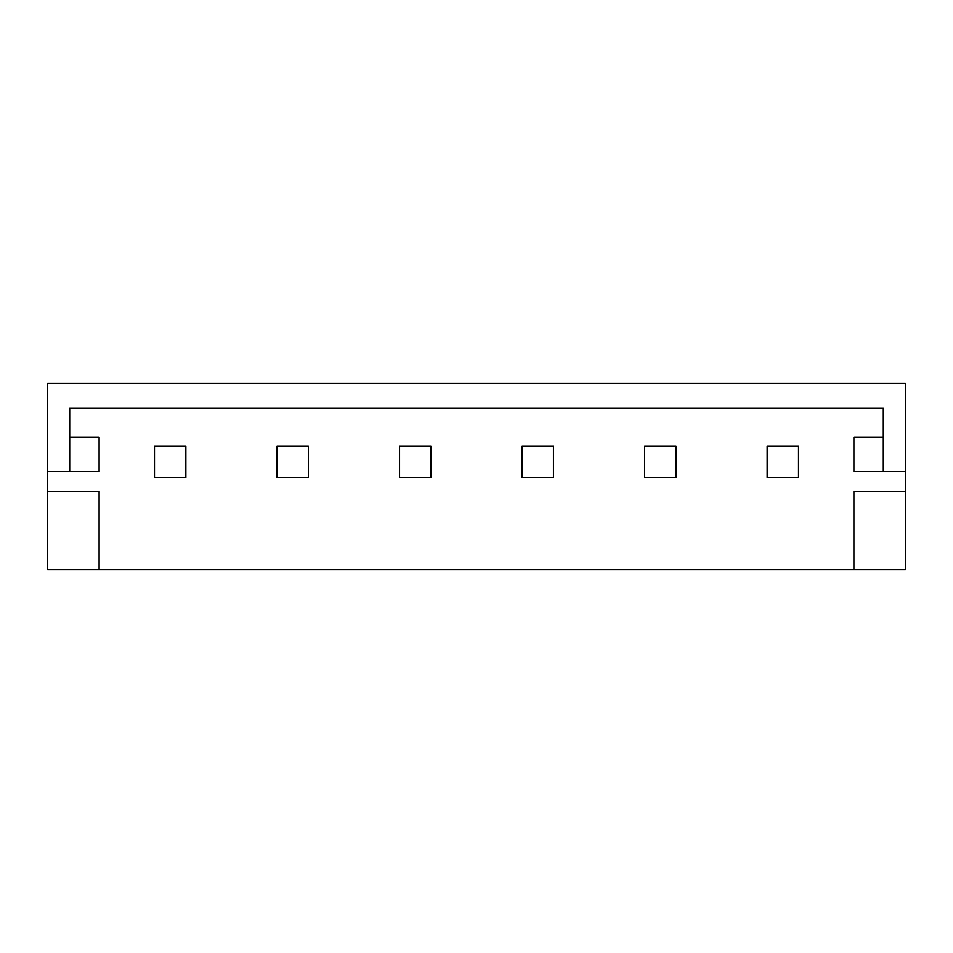 <?xml version="1.0" encoding="UTF-8"?>
<svg xmlns="http://www.w3.org/2000/svg" width="953" height="953" viewBox="0 0 953 953"><rect width="100%" height="100%" fill="white"/><g stroke="black" fill="none" stroke-linecap="round" stroke-linejoin="round"><path stroke-width="1.43" d="M767.141 446.111L798.507 446.111L798.507 477.477L767.141 477.477L767.141 446.111M47.65 471.604L47.65 383.38L905.35 383.38L905.35 491.319L853.888 491.319L853.888 569.62L47.65 569.62L47.65 471.604L69.7 471.604L69.7 408.003L883.3 408.003L883.3 471.604L853.888 471.604L853.888 437.403L883.3 437.403M69.7 471.604L99.112 471.604L99.112 437.403L69.7 437.403M99.112 569.62L99.112 491.319L47.65 491.319M185.859 477.477L154.493 477.477L154.493 446.111L185.859 446.111L185.859 477.477M308.391 446.111L308.391 477.477L277.025 477.477L277.025 446.111L308.391 446.111M675.975 477.477L644.609 477.477L644.609 446.111L675.975 446.111L675.975 477.477M553.443 446.111L553.443 477.477L522.077 477.477L522.077 446.111L553.443 446.111M399.557 477.477L399.557 446.111L430.923 446.111L430.923 477.477L399.557 477.477M905.35 491.319L905.35 569.62L853.888 569.62M905.35 471.604L883.3 471.604"/></g></svg>
